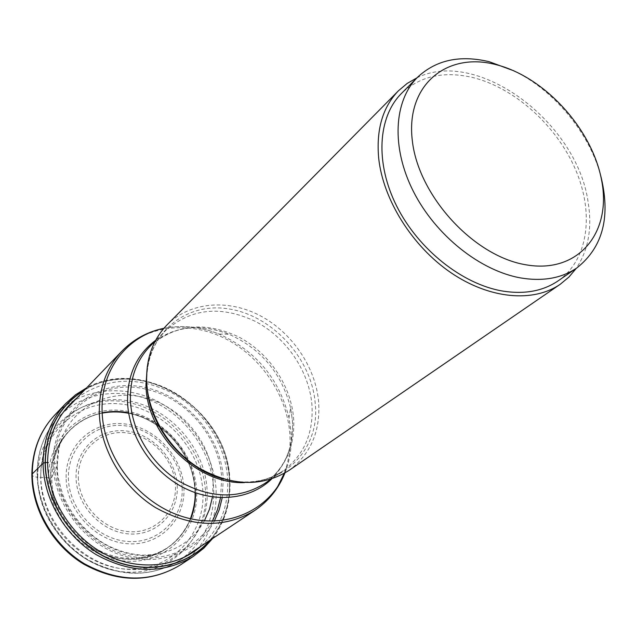 <?xml version="1.0" encoding="UTF-8"?>
<svg xmlns="http://www.w3.org/2000/svg" width="637" height="637" viewBox="0 0 637 637"><rect width="100%" height="100%" fill="white"/><g stroke="black" fill="none" stroke-linecap="round" stroke-linejoin="round"><path stroke-width="0.48" stroke-dasharray="3.19 2.39" d="M202.853 491.549C200.79 448.663 163.733 408.715 121.492 404.097C79.267 398.85 40.29 432.085 40.736 477.495C40.505 522.85 81.894 566.962 126.381 569.064C170.883 571.843 205.536 534.443 202.853 491.549M222.225 497.72L223.276 478.387C220.84 433.367 181.871 391.309 137.592 386.181C93.328 380.393 52.489 415.006 53.102 462.804L54.655 463.051C57.171 464.516 57.919 465.647 56.908 466.459L51.788 477.161L50.53 477.782C50.012 437.412 84.562 407.561 122.328 412.139C160.102 416.152 193.353 451.975 195.097 490.339C197.398 528.718 166.289 561.874 126.707 559.254C87.15 557.24 50.458 518.112 50.53 477.782L37.742 477.256C37.336 430.222 77.746 395.903 121.388 401.374C165.071 406.191 203.346 447.453 205.512 491.788C208.323 536.139 172.539 574.9 126.452 572.074C80.381 569.956 37.464 524.235 37.742 477.256C34.255 476.89 32.288 476.118 31.866 474.939M209.804 540.367C224.065 523.152 230.602 502.808 229.431 479.335C227.815 409.456 141.159 354.355 84.323 390.266M214.343 521.122C197.94 552.605 158.127 567.965 120.282 554.875C82.42 541.991 53.285 501.94 53.102 462.804L48.261 462.597M288.848 470.52C310.641 454.245 320.57 431.345 318.627 401.82C315.578 366.928 291.802 332.188 259.785 315.49C227.799 298.825 189.874 301.914 167.069 324.854M416.996 77.818C477.511 47.592 576.875 121.962 588.055 201.722C592.37 227.855 588.437 250.062 576.27 268.328M558.195 280.813C588.477 259.705 594.409 213.045 575.394 169.259C556.38 125.417 514.585 87.779 472.646 77.491C443.686 70.803 419.966 76.106 401.509 93.392M513.804 70.787C553.593 89.96 588.524 131.748 600.349 174.299M180.191 565.067C205.225 547.103 217.201 522.085 216.11 490.012C213.984 452.78 189.213 416.487 154.998 400.084C120.815 383.697 79.673 389 54.766 415.037M65.722 403.524C90.908 377.192 132.607 371.992 167.308 388.753C202.04 405.538 227.266 442.436 229.567 480.226C230.809 512.793 218.77 538.154 193.465 556.324M84.697 389.876C141.693 354.49 227.895 409.655 229.519 479.382C230.69 502.665 224.272 522.889 210.258 540.065M76.942 397.958C106.156 377.47 137.958 375.854 172.364 393.109C203.506 410.276 225.554 444.355 227.664 479.04C228.866 506.264 219.956 528.678 200.934 546.267M212.408 521.162C195.949 551.658 156.909 566.197 120.035 553.171C83.136 540.343 54.862 501.247 54.655 463.051C53.166 412.147 100.949 377.08 147.298 389.541C186.967 398.443 219.869 437.738 221.676 478.339L220.569 497.672M212.471 496.948L213.252 480.609L212.806 475.385M212.782 475.194C208.976 440.908 182.055 408.715 148.994 398.889M148.803 398.834C113.107 387.296 73.51 404.599 61.303 439.849C58.293 448.225 56.828 457.095 56.908 466.459C55.761 516.91 110.105 564.103 156.933 554.238L143.707 555.153C137.417 555.026 121.444 553.418 103.6 543.289C85.382 531.975 71.877 516.034 63.079 495.475C59.575 484.08 57.744 476.508 57.577 472.758L57.163 465.743L59.082 447.421L61.303 439.849C50.729 466.021 54.981 457.414 53.508 460.782L51.788 477.161C50.96 519.991 93.631 561.332 134.948 558.195C161.32 556.34 179.825 543.186 190.471 518.741M204.366 520.883C193.99 538.998 178.177 550.113 156.933 554.238C135.283 559.039 135.944 557.789 134.948 558.195C161.894 555.854 180.51 542.724 190.789 518.813M188.584 461.268C192.637 470.456 194.922 479.924 195.44 489.662L195.527 492.799M188.218 460.447C181.625 446.274 171.934 434.681 159.146 425.683M158.406 425.174C149.146 418.931 139.216 414.791 128.61 412.752M102.167 412.808C76.814 418.684 60.595 434.681 53.508 460.782C57.362 446.226 63.979 434.975 73.351 427.029C81.218 420.141 90.828 415.507 102.183 413.126M195.01 490.275C193.266 451.991 160.086 416.248 122.392 412.243C84.705 407.672 50.243 437.46 50.761 477.742C50.689 517.977 87.301 557.017 126.771 559.031C166.257 561.651 197.303 528.567 195.01 490.275M196.634 490.57C194.826 451.314 160.827 414.679 122.161 410.547C83.519 405.833 48.101 436.361 48.603 477.726C48.508 519.036 86.122 559.143 126.652 561.181C167.197 563.833 199.007 529.849 196.634 490.57M121.818 351.234C147.211 324.958 189.531 320.658 225.02 338.502C260.541 356.394 286.746 394.526 289.787 433.2L289.787 433.279C290.838 447.453 288.967 460.838 284.182 473.45M54.464 421.853C43.212 436.281 37.511 453.401 37.368 473.211L37.368 473.283C37.527 506.686 57.601 541.402 87.54 559.461C120.528 577.289 151.208 577.632 179.586 560.472C203.338 543.297 214.709 519.418 213.713 488.85L213.713 488.778C211.707 453.106 188.003 418.286 155.237 402.48C122.503 386.707 83.105 391.667 59.177 416.447L63.366 412.091M277.66 486.66C271.792 496.207 264.196 504.114 254.872 510.38M284.811 473.084C290.034 460.137 292.096 446.314 291.013 431.615L288.999 417.737C279.125 378.609 255.803 350.716 219.048 334.059C200.496 326.574 182.094 324.679 163.828 328.373M155.659 340.293C177.556 325.794 202.009 323.787 229.017 334.258C261.329 348.941 281.849 373.489 290.576 407.887L292.343 419.998C293.888 443.686 286.984 463.362 271.633 479.016M284.906 473.028C290.002 459.994 292.033 446.211 290.982 431.671L288.999 417.737L290.576 407.887L292.367 419.855C294.023 447.341 284.898 468.498 265 483.332C285.687 467.821 295.218 446.131 293.601 418.254L293.593 418.175C290.934 385.154 268.567 352.365 238.27 336.726C204.676 321.144 175.334 324.249 150.236 346.058C171.799 326.478 198.059 322.545 229.017 334.258L219.048 334.059C200.687 326.685 182.301 324.759 163.9 328.294M147.306 366.434C150.157 352.03 156.344 339.991 165.875 330.332C191.291 308.292 221.095 305.298 255.286 321.351C286.132 337.427 309.017 370.901 311.907 404.519L311.915 404.599C313.73 432.985 304.168 455.025 283.242 470.727C272.047 478.395 259.108 482.352 244.425 482.607M219.884 477.901C273.225 496.159 321.343 454.754 315.188 402.998L315.18 402.91C311.477 358.026 271.919 315.132 228.126 308.81C184.34 301.834 144.965 335.158 146.852 382.813L147.585 391.421M40.776 475.377C40.545 521.942 83.081 567.272 128.738 569.422C174.411 572.265 209.868 533.87 207.065 489.901C204.899 445.932 166.918 404.981 123.618 400.187C80.342 394.741 40.338 428.765 40.776 475.377M66.129 477.591C65.539 444.841 93.424 420.269 124.334 423.884C155.245 427.037 182.588 456.474 183.902 487.878C185.67 519.298 160.07 546.068 127.965 543.759C95.869 541.936 66.24 510.301 66.129 477.591M182.134 487.671C183.767 518.016 158.987 543.759 128.021 541.474C97.071 539.658 68.533 509.162 68.406 477.623L68.406 477.511C67.88 445.932 94.778 422.243 124.621 425.739C154.472 428.789 180.876 457.239 182.126 487.56L182.134 487.671M177.229 486.007C176.123 458.951 152.474 433.558 125.863 430.938C99.245 427.913 75.453 449.157 76.042 477.201L76.042 477.28C76.265 505.292 101.602 532.309 129.088 533.949C156.598 536.012 178.702 513.151 177.237 486.079L177.229 486.007M78.319 477.312C78.55 504.186 102.836 530.08 129.207 531.68C155.587 533.679 176.839 511.766 175.446 485.76L175.446 485.689C174.395 459.707 151.662 435.294 126.102 432.794C100.535 429.911 77.73 450.327 78.311 477.232L78.319 477.312M212.654 538.472C225.251 521.496 230.984 501.964 229.853 479.868C228.142 411.016 144.925 355.605 86.696 387.806M195.018 492.616L194.938 490.092C194.389 479.884 191.904 469.979 187.477 460.392M187.063 459.516C180.693 446.418 171.624 435.573 159.863 426.981M159.075 426.416C149.671 419.847 139.543 415.467 128.698 413.286M184.619 557.128L179.586 560.472C150.921 577.759 120.106 577.512 87.15 559.732C57.25 541.753 37.249 507.187 37.113 473.721C37.249 453.751 43.037 436.456 54.471 421.829M147.163 388.212L146.829 383.402C146.367 361.49 152.713 343.805 165.875 330.332L155.301 340.962M222.966 478.889C246.24 484.845 266.33 482.121 283.242 470.727L270.908 479.247"/><path stroke-width="0.96" d="M84.323 390.266C59.177 405.92 46.175 429.999 45.315 462.502L48.261 462.597M209.804 540.367C187.031 567.018 145.363 575.394 108.664 558.538C71.957 541.776 45.49 501.438 45.315 462.502L45.1 462.526C45.991 429.712 59.193 405.498 84.697 389.876M222.225 497.72L219.192 509.807L214.343 521.122M398.467 90.765L167.069 324.854C152.991 339.433 146.176 358.185 146.621 381.109C147.808 414.257 168.765 449.332 198.824 467.932C231.892 486.342 261.903 487.209 288.848 470.52L560.241 284.269C533.4 302.814 489.726 299.119 451.044 272.787C412.386 246.479 383.187 199.978 378.704 158.39C376.077 129.693 382.662 107.151 398.467 90.765L407.139 83.455L416.996 77.818M576.27 268.328L568.968 277.031L560.241 284.269M417.53 77.284L401.509 93.392C377.805 116.985 374.93 162.937 396.771 206.277C418.549 249.6 462.645 284.476 502.935 291.109C524.721 294.493 543.138 291.061 558.195 280.813L576.883 267.906C561.77 278.194 543.202 281.562 521.185 278.019C480.457 271.075 435.668 235.483 413.405 191.474C391.07 147.45 393.722 100.972 417.53 77.284C436.074 59.934 459.978 54.75 489.24 61.725L513.804 70.787M525.732 264.761C473.633 256.185 418.286 195.758 412.306 140.506C405.546 85.111 446.601 51.653 495.785 64.584C544.93 76.774 592.792 129.653 601.814 181.378C611.536 233.174 577.942 274.165 525.732 264.761M600.349 174.299C611.13 215.752 603.311 246.949 576.883 267.906M31.866 474.939L32.272 473.92L43.077 463.226L45.1 462.526C45.275 501.653 71.949 542.167 108.871 558.864C145.785 575.681 187.589 567.018 210.258 540.065M32.272 473.92C32.383 508.676 53.205 544.842 84.339 563.713C118.633 582.337 150.587 582.783 180.191 565.067C150.133 582.998 117.972 582.688 83.726 564.135C52.656 545.391 31.946 509.473 31.866 474.605C32.176 450.972 39.805 431.114 54.766 415.037C40.059 430.811 32.559 450.439 32.272 473.92M180.191 565.067L193.465 556.324C163.518 574.248 131.095 573.69 96.219 554.66C64.552 535.383 43.292 498.54 43.077 463.226C43.292 439.379 50.841 419.472 65.722 403.524L54.766 415.037M200.934 546.267C176.473 567.726 137.234 571.421 104.046 553.704C70.882 536.028 47.831 498.596 47.6 462.573C48.022 435.326 57.8 413.787 76.942 397.958M220.569 497.672L217.424 509.823L212.408 521.162M212.471 496.948L209.454 509.353L204.366 520.883M195.527 492.799C195.575 501.916 193.998 510.587 190.789 518.813M188.584 461.268L188.218 460.447M159.146 425.683L158.406 425.174M128.61 412.752C119.645 411.088 110.83 411.104 102.167 412.808M184.619 557.128L254.872 510.38C224.702 528.567 191.554 527.619 155.42 507.538C122.591 487.225 100.105 448.862 99.3 412.481L99.3 412.394C99.165 387.718 106.674 367.334 121.818 351.234L63.366 412.091M284.182 473.45L277.66 486.66M163.828 328.373C127.679 335.564 100.773 369.476 102.095 410.793L102.103 410.881C102.883 455.949 138.181 502.657 182.086 516.44C225.976 530.533 269.801 510.484 284.811 473.084M271.633 479.016C250.325 499.774 214.08 503.724 182.628 487.154C151.184 470.632 128.515 435.19 127.504 401.406L127.504 401.326C127.392 374.795 136.772 354.443 155.659 340.293M155.301 340.962L150.236 346.058C136.7 360.001 130.091 377.868 130.41 399.67L130.418 399.749C131.421 431.138 151.144 464.166 179.57 481.548C210.847 498.747 239.321 499.336 265 483.332L270.908 479.247M244.425 482.607C196.984 484.622 146.375 434.721 145.961 384.907L147.306 366.434M147.585 391.421C152.068 429.346 183.352 466.77 219.884 477.901M193.465 556.324L203.824 548.178L212.654 538.472M86.696 387.806L75.572 394.765L65.722 403.524M187.477 460.392L187.063 459.516M159.863 426.981L159.075 426.416M128.698 413.286C119.708 411.534 110.87 411.486 102.183 413.126M190.471 518.741C194.086 507.992 195.599 499.289 195.018 492.616M254.872 510.38C268.647 501.016 278.656 488.563 284.906 473.028M121.818 351.234C133.483 339.338 147.505 331.686 163.9 328.294M222.966 478.889C184.427 468.896 150.165 427.913 147.163 388.212"/></g></svg>
